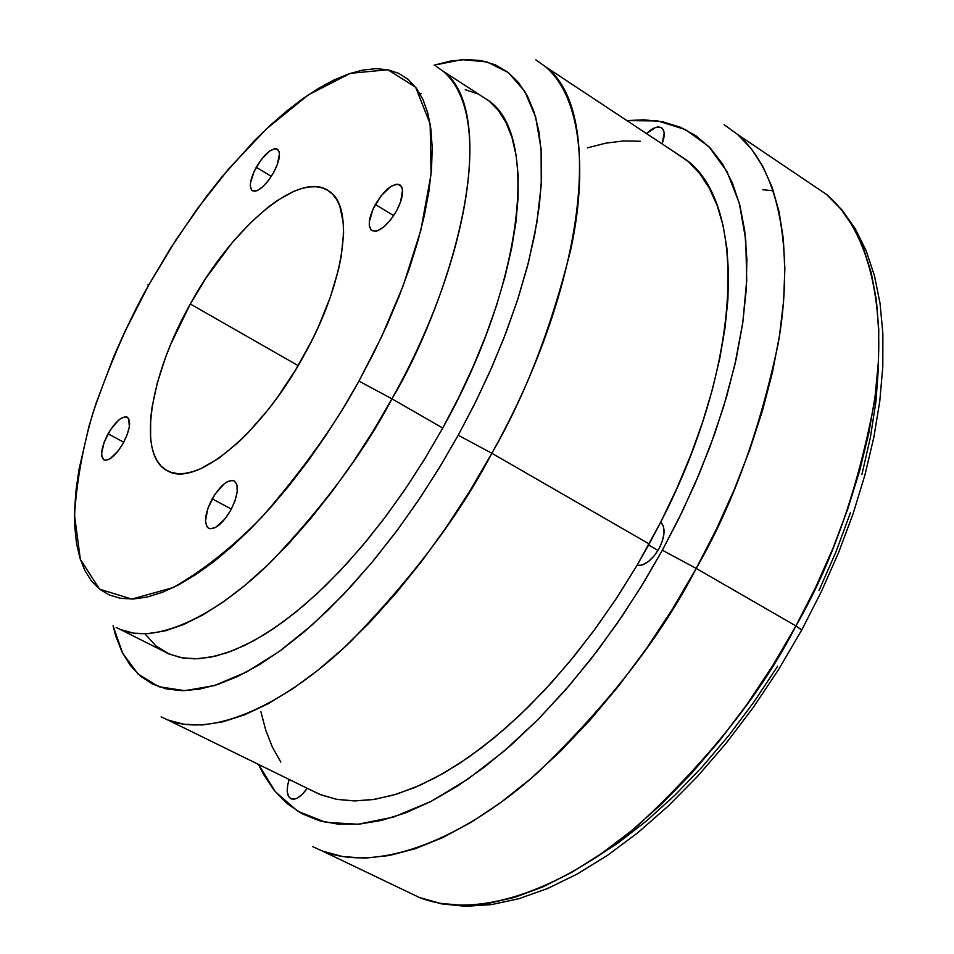 <?xml version="1.0" encoding="UTF-8"?>
<svg xmlns="http://www.w3.org/2000/svg" width="954" height="954" viewBox="0 0 954 954"><rect width="100%" height="100%" fill="white"/><g stroke="black" fill="none" stroke-linecap="round" stroke-linejoin="round"><path stroke-width="1.43" d="M646.538 133.584C653.061 127.442 658.212 125.618 661.969 128.122C664.89 131.008 664.926 136.255 662.088 143.875L664.163 133.202L663.722 130.877L661.504 127.776L657.747 127.001L655.446 127.538L646.538 133.584M658.033 550.434L648.637 545.02L658.033 550.434M660.788 522.029C665.642 527.634 665.069 536.506 659.059 548.657L654.086 555.991L648.243 561.679L642.269 565.006L636.914 565.567L649.209 543.959L491.847 453.269L458.218 435.227L440.855 465.266L420.726 496.927L397.675 529.673L371.702 562.729L342.987 594.998L311.982 625.085L279.45 651.332L246.49 672.033L214.447 685.556L184.79 690.672L158.924 686.749L137.972 673.953L122.613 653.132L113.037 625.741L115.947 636.604L122.172 652.25L130.352 665.498L140.453 676.136L152.437 683.994L166.258 688.895L181.832 690.684L199.04 689.253L217.739 684.507L237.773 676.41L258.951 664.95L281.048 650.175L303.813 632.192L326.983 611.132L350.285 587.211L373.408 560.678L396.053 531.855L417.935 501.065L438.745 468.724L458.218 435.227L476.094 401.026L492.133 366.574L506.145 332.314L517.974 298.685L527.502 266.118L534.634 234.994L539.32 205.694L541.574 178.505L541.419 153.713L538.915 131.557L534.168 112.202L527.276 95.782L518.404 82.39L507.671 72.063L495.281 64.824L481.376 60.639L466.16 59.458L449.799 61.187L434.118 65.194L461.986 59.625L487.124 61.962L508.351 72.587L524.724 91.286L535.683 117.187L541.097 148.943L541.252 184.849L536.78 223.188L528.468 262.362L517.211 301.047L503.867 338.217L489.199 373.205L473.816 405.605L458.218 435.227L491.847 453.269L469.976 490.785L446.52 526.906L421.811 561.119L396.22 592.947L370.128 621.984L343.893 647.849L317.897 670.257L292.473 688.979L267.943 703.861L244.606 714.832L222.711 721.856L202.475 724.968L184.098 724.289L167.725 719.936C214.567 738.98 288.478 701.643 350.309 641.827C412.82 577.468 459.995 514.623 491.847 453.269L649.209 543.959L660.788 522.029C742.951 362.758 747.519 205.337 686.797 160.236L671.747 150.279L688.418 161.62L699.759 173.628L709.418 188.355L717.241 205.73L723.108 225.669L726.888 248.052L728.51 272.725L727.902 299.484L724.992 328.104L719.793 358.31L712.292 389.828L702.549 422.312L690.648 455.416L676.672 488.782L660.788 522.029L663.435 526.405L664.044 532.857L662.517 540.608L659.059 548.657C652.011 560.32 644.63 565.949 636.914 565.567L617.262 597.097L596.345 627.291L574.427 655.827L551.746 682.372L528.564 706.687L505.143 728.522L481.746 747.686L458.612 764.023L435.966 777.427L414.048 787.825L393.036 795.207L373.133 799.559L354.483 800.943L337.215 799.416L321.462 795.087L309.668 789.495L319.518 794.324L336.392 799.273L355.031 800.943L375.292 799.225L396.995 794.026L419.939 785.285L443.908 773.026L468.617 757.273L493.79 738.146L519.119 715.822L544.305 690.493L568.989 662.446L592.863 632.025L615.616 599.589L636.914 565.567L660.788 522.029M312.769 846.675L322.607 851.135C380.956 873.995 467.317 836.098 537.829 772.501C608.867 703.873 661.659 635.841 696.205 568.417L662.362 550.231L643.855 582.286L622.318 615.879L597.562 650.473L569.514 685.282L538.294 719.244L504.261 751.001L468.08 779.001L430.755 801.563L393.573 817.065L358.024 824.244L325.6 822.312L297.636 811.186L275.122 791.486L258.582 764.464L263.399 774.147L274.072 790.198L286.951 803.459L301.989 813.679L319.101 820.655L338.193 824.196L359.121 824.149L381.731 820.368L405.796 812.796L431.101 801.384L457.36 786.156L484.286 767.195L511.547 744.657L538.795 718.744L565.674 689.73L591.826 657.95L616.88 623.809L640.504 587.747L662.362 550.231L682.158 511.785L699.628 472.922L714.558 434.165L726.781 396.029L736.166 359.014L742.653 323.573L746.219 290.123L746.875 259.035L744.704 230.629L739.815 205.158L732.338 182.834L722.452 163.79L710.336 148.144L696.193 135.933L680.238 127.168L662.708 121.802L643.795 119.787L626.933 120.609L657.866 120.955L685.58 129.625L708.917 146.666L726.972 171.541L739.278 203.13L745.754 239.943L746.732 280.285L742.808 322.488L734.818 365.024L723.621 406.666L710.074 446.508L694.941 483.916L678.854 518.547L662.362 550.231L696.205 568.417L672.296 609.356L646.395 648.637L618.86 685.699L590.109 720.031L560.558 751.18L530.651 778.774L500.778 802.505L471.359 822.157L442.763 837.576L415.324 848.702L389.351 855.523L365.096 858.123L342.796 856.597L322.607 851.135L312.769 846.675M161.143 716.883L167.725 719.936L161.143 716.883M256.244 167.284C264.663 153.558 271.771 147.572 277.566 149.313C280.989 153.069 279.641 160.856 273.548 172.674L268.348 180.616L262.636 186.901L257.27 190.573L254.98 191.241L251.641 190.132L250.318 185.958L250.485 182.929L254.134 171.422L261.36 159.449L269.767 150.97L274.645 148.741L276.577 148.836L279.033 151.424L279.462 153.821L277.399 164.327L273.548 172.674C265.117 186.388 258.033 192.398 252.273 190.693C248.791 186.924 250.115 179.125 256.244 167.284L271.318 176.395L256.244 167.284M375.363 204.454C384.867 189.107 393.131 182.643 400.179 185.076C404.281 189.524 403.053 198.182 396.47 211.037L390.663 219.79L384.128 226.67L377.891 230.629L375.184 231.309L371.106 229.95L369.281 225.227L369.317 221.817L373.062 209.033L381.075 195.832L390.699 186.579L396.447 184.217L398.76 184.372L401.872 187.354L402.516 190.061L400.644 201.783L396.47 211.037C386.966 226.348 378.714 232.836 371.738 230.498C367.54 226.038 368.745 217.357 375.363 204.454L393.656 215.652L375.363 204.454M212.205 498.835C220.422 485.252 227.744 479.278 234.183 480.923C239.323 485.538 238.154 495.353 230.665 510.366L224.929 518.988L215.628 527.419L210.357 528.79L208.33 528.075L206.803 526.465L205.468 520.836L207.948 508.196L214.9 494.387L224.035 483.964L227.04 481.901L232.323 480.399L234.386 481.031L236.974 484.966L237.188 491.918L234.982 500.85L230.665 510.366C222.473 523.901 215.175 529.887 208.783 528.337C203.536 523.698 204.681 513.86 212.205 498.835L231.345 509.102L212.205 498.835M108.076 433.796C115.506 421.453 121.897 415.896 127.252 417.136C131.366 421.048 130.018 429.741 123.185 443.24L118.046 451.075L109.913 458.874L105.441 460.305L103.747 459.756L101.792 456.274L101.601 453.484L104.141 442.239L110.509 429.765L118.57 420.201L121.182 418.257L125.678 416.731L128.659 418.52L129.35 426.712L127.156 434.678L123.185 443.24C115.756 455.559 109.388 461.128 104.069 459.935C99.884 456.012 101.219 447.295 108.076 433.796L123.734 442.227L108.076 433.796M801.789 629.914L795.91 625.931C762.306 692.044 709.943 758.275 638.81 824.65C568.059 886.039 480.148 921.612 419.164 897.404L405.021 890.631M144.948 633.838L155.848 645.834L169.263 654.086L120.287 629.461C158.018 645.81 219.837 612.778 271.95 560.857C324.694 505.071 364.69 451.063 391.939 398.808L358.942 381.099C335.593 424.077 303.372 469.273 262.267 516.698C233.372 546.415 203.703 570.027 173.258 587.569L131.783 599.076L99.61 589.178L80.363 559.402L74.531 515.434C76.666 481.627 82.807 447.45 92.955 412.915C110.306 362.58 128.909 319.936 148.752 284.984L147.87 284.96L148.752 284.984L124.569 332.242L113.955 356.045L96.115 403.125L89.044 426.056L78.944 469.762L76.046 490.177L74.65 509.388L74.806 527.204L76.547 543.446L79.897 557.935L84.858 570.504L91.441 580.962L99.61 589.178L109.34 595.01L120.574 598.325L133.238 599.017L147.238 597.025L162.454 592.279L178.756 584.778L195.975 574.535L213.946 561.596L232.466 546.082L251.331 528.099L270.316 507.85L289.193 485.526L307.725 461.39L325.672 435.739L342.82 408.861L358.942 381.099L373.825 352.801L387.312 324.324L399.225 296.014L409.433 268.241L417.84 241.314L424.339 215.556L428.918 191.265L431.542 168.691L432.21 148.061L430.969 129.577L427.869 113.371L423.004 99.586L416.445 88.293L408.336 79.552L398.772 73.375L387.896 69.761L375.84 68.676L362.758 70.071L348.794 73.852L334.091 79.933L318.779 88.209L303.014 98.56L286.939 110.855L270.674 124.962L254.36 140.739L222.079 176.705L206.35 196.572L176.275 239.323L148.752 284.984L170.039 249.077L196.572 209.761L228.853 168.631L266.631 128.73L308.273 94.911L350.356 73.315L387.896 69.761L415.634 87.219L430.147 123.96L431.065 174.129L420.833 230.236L403.148 285.818L381.624 336.738L358.942 381.099L391.939 398.808L373.217 430.934L353.218 461.927L332.219 491.334L310.551 518.749L288.525 543.816L266.44 566.187L244.606 585.637L223.319 601.938L202.844 614.948L183.43 624.596L165.304 630.821L148.633 633.659L133.584 633.17L120.287 629.461L116.138 627.458M806.583 180.998L826.677 194.556L842.036 209.987L855.249 228.721L866.113 250.64L874.424 275.587L880.053 303.372L882.879 333.745L882.808 366.443L879.791 401.157L873.804 437.516L864.896 475.164L853.126 513.646L838.602 552.533L821.477 591.349L801.956 629.616L778.702 669.374L753.314 707.415L726.137 743.226L697.565 776.317L668.003 806.261L637.844 832.699L607.483 855.356L577.325 873.983L547.715 888.46L519.012 898.668L491.513 904.607L465.528 906.3L441.32 903.843L419.164 897.404L440.176 903.343L463.25 905.418L488.209 903.438L514.802 897.309L542.766 886.934L571.792 872.326L601.533 853.532L631.596 830.695L661.599 804.043L691.101 773.849L719.698 740.471L746.958 704.362L772.49 665.999L795.91 625.931L696.205 568.417L795.91 625.931L815.61 587.402L832.925 548.371L847.653 509.329L859.649 470.751L868.796 433.104L875.033 396.828L878.348 362.317L878.777 329.953L876.368 300.033L871.252 272.808L863.549 248.517L853.436 227.302L841.07 209.296L826.677 194.556C873.924 234.863 887.148 320.305 873.936 404.532C857.181 491.429 831.172 565.233 795.91 625.931L801.014 629.58M169.263 654.086L182.929 658.01L198.337 658.749L215.342 656.185L233.766 650.246L253.442 640.933L274.132 628.257L295.597 612.313L317.551 593.245L339.707 571.243L361.769 546.57L383.401 519.525L404.317 490.487L424.184 459.852L442.728 428.048L391.939 398.808L442.728 428.048C523.794 283.457 539.439 136.291 489.163 101.005L443.073 71.168C491.715 105.393 473.888 252.75 391.939 398.808C443.073 314.379 506.848 126.31 443.073 71.168L436.145 66.375L443.073 71.168M190.323 303.992C232.359 226.682 300.224 169.12 329.178 191.289C355.15 207.304 344.919 282.742 303.742 355.866C260.991 434.523 195.272 487.935 167.582 470.859C136.732 456.215 149.349 376.329 190.323 303.992L298.161 365.632L190.323 303.992L205.885 278.234L231.762 243.187L249.9 223.367L268.026 207.245L276.898 200.757L293.832 191.325L301.75 188.475L309.179 186.936L316.072 186.734L322.333 187.902L327.89 190.43L332.707 194.342L336.69 199.589L339.827 206.147L343.297 223.021L343.595 233.181L341.21 256.495L338.539 269.433L330.322 297.159L318.564 326.399L311.505 341.186L295.382 370.271L277.22 397.639L267.633 410.292L247.933 432.889L238.059 442.584L218.776 458.302L200.793 468.664L192.505 471.741L184.802 473.399L177.754 473.613L171.41 472.433L165.829 469.869L161.059 465.981L157.136 460.806L154.071 454.438L151.889 446.925L150.589 438.375L150.672 418.496L152.02 407.37L157.219 383.246L165.567 357.392L170.826 344.084L190.323 303.992M488.698 100.623L498.191 110.211L506.002 122.553L512.012 137.591L516.09 155.228L518.141 175.345L518.094 197.764L515.911 222.294L511.547 248.684L505.024 276.636L496.39 305.852L485.717 335.975L473.112 366.646L458.731 397.46L442.728 428.048L425.317 458.003L406.714 486.945L387.169 514.528L366.92 540.393L346.242 564.231L325.386 585.78L304.612 604.812L284.185 621.137L264.318 634.625L245.238 645.166L227.135 652.715L210.214 657.27L194.592 658.868L180.413 657.544L167.797 653.43L163.384 651.129M420.118 93.945L421.322 93.552M465.266 89.736L477.668 93.802M535.826 59.816L545.593 66.78C604.204 109.913 587.282 282.742 491.847 453.269C524.736 396.602 551.03 328.748 570.731 249.698C587.33 173.33 582.095 98 545.593 66.78L535.826 59.816M307.176 788.278L302.716 793.907L297.887 797.794L295.573 798.844L291.53 798.987L288.645 796.578L287.285 791.927L287.583 785.619L289.169 779.454C286.021 789.757 286.701 796.232 291.22 798.88L291.232 798.88C296.014 800.167 301.333 796.626 307.176 788.278M280.858 762.103L272.439 747.244L265.796 730.394L260.931 711.744M587.342 147.87L605.754 143.172L623.487 140.942L640.349 141.264M724.169 124.735L737.752 134.574L751.37 148.884L762.914 166.545L772.203 187.485L779.048 211.597L783.317 238.727L784.868 268.682L783.592 301.178L779.442 335.915L772.406 372.525L762.484 410.614L749.761 449.728L734.353 489.39L716.43 529.124L696.205 568.417C732.207 506.371 759.527 431.458 778.166 343.69C793.287 258.701 782.638 173.437 737.752 134.574L724.169 124.735M777.677 666.166L753.958 701.941L728.641 735.701L702.072 767.016L674.609 795.493L646.621 820.798L618.502 842.668L590.586 860.913M762.687 189.715L773.348 190.764M878.431 367.373L875.963 401.288L870.453 437.111L861.927 474.424M850.419 512.763L836.062 551.627L818.997 590.49M725.744 170.539L726.376 170.432M419.164 897.404L322.607 851.135M319.518 794.324L167.725 719.936M686.797 160.236L545.593 66.78M826.677 194.556L737.752 134.574"/></g></svg>
